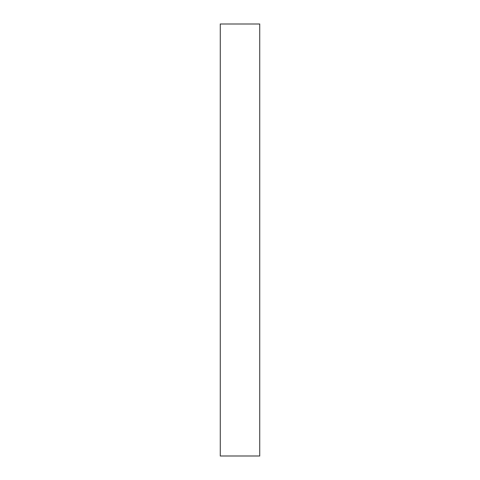 <?xml version="1.0" encoding="UTF-8"?>
<svg xmlns="http://www.w3.org/2000/svg" width="480" height="480" viewBox="0 0 480 480"><rect width="100%" height="100%" fill="white"/><g stroke="black" fill="none" stroke-linecap="round" stroke-linejoin="round"><path stroke-width="0.72" d="M259.722 456L220.278 456L220.278 24L259.722 24L259.722 456"/></g></svg>
